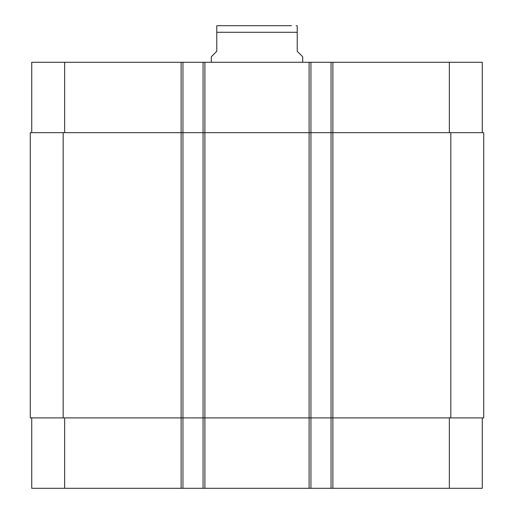 <?xml version="1.0" encoding="UTF-8"?>
<svg xmlns="http://www.w3.org/2000/svg" width="514" height="514" viewBox="0 0 514 514"><rect width="100%" height="100%" fill="white"/><g stroke="black" fill="none" stroke-linecap="round" stroke-linejoin="round"><path stroke-width="0.77" d="M275.478 25.7L238.522 25.7M302.714 62.271L302.714 56.784L297.227 51.297L297.227 25.79L297.227 32.286L297.227 25.79L297.227 32.286L216.773 32.286L216.773 51.297L211.286 56.784L211.286 62.271M216.773 32.286L216.773 25.79L216.773 32.286M291.432 25.7L217.872 25.7L291.432 25.7M31.733 417.901L31.733 488.3L482.267 488.3L482.267 417.901M31.733 132.663L31.733 62.271L482.267 62.271L482.267 132.663M182.945 488.3L182.945 132.663L30.268 132.663L30.268 417.901L483.732 417.901L483.732 132.663L182.945 132.663L182.945 62.271M203.062 488.3L203.062 62.271M310.938 488.3L310.938 62.271M331.055 488.3L331.055 62.271M64.648 132.663L64.648 62.271M181.121 488.3L181.121 62.271M204.887 488.3L204.887 62.271M309.113 488.3L309.113 62.271M332.879 488.3L332.879 62.271M449.352 132.663L449.352 62.271M64.648 417.901L64.648 488.3M449.352 417.901L449.352 488.3M450.817 417.901L450.817 132.663M63.183 417.901L63.183 132.663M297.227 25.79L296.128 25.7M216.773 25.79L217.872 25.7"/></g></svg>

